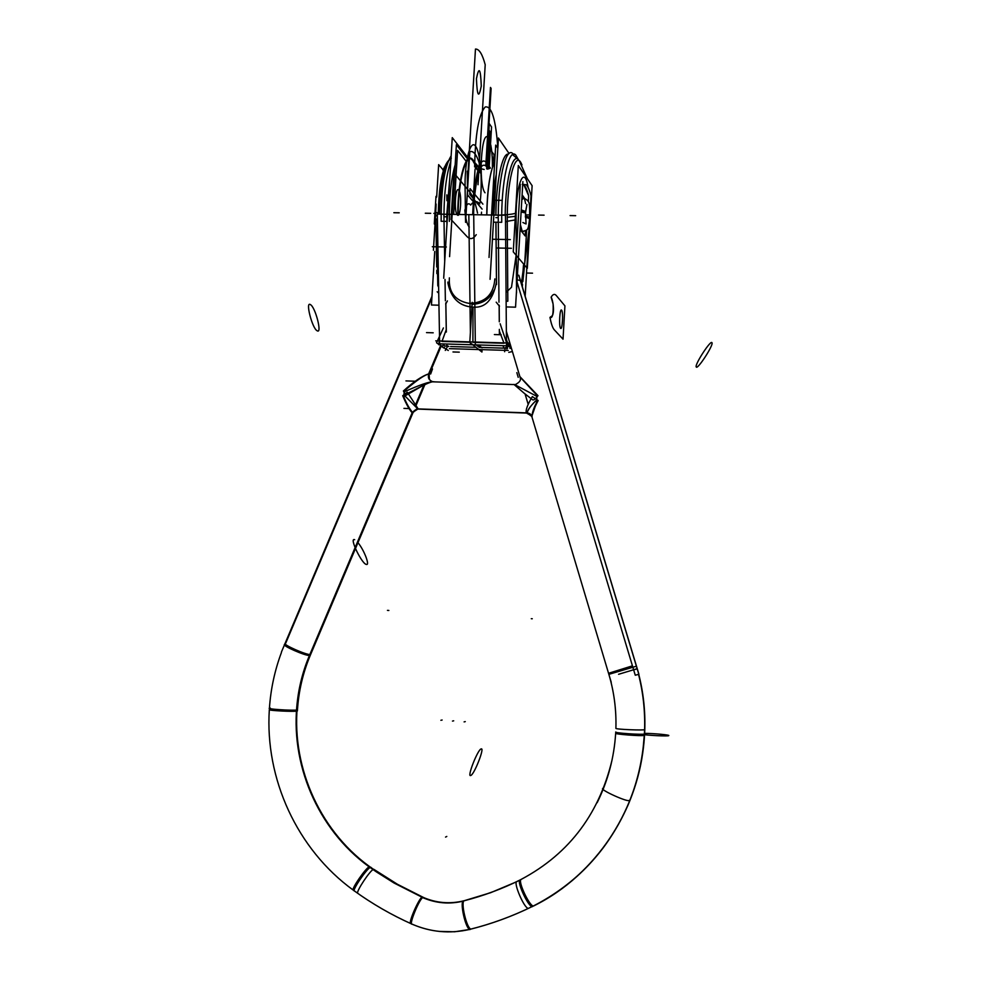 <?xml version="1.0" encoding="UTF-8"?>
<svg xmlns="http://www.w3.org/2000/svg" width="981" height="981" viewBox="0 0 981 981"><rect width="100%" height="100%" fill="white"/><g stroke="black" fill="none" stroke-linecap="round" stroke-linejoin="round"><path stroke-width="1.47" d="M468.722 303.239L469.899 303.362C485.325 302.639 493.651 294.484 494.878 278.898M494.032 290.18C489.715 299.18 482.419 303.889 472.131 304.318L471.309 303.583M482.076 349.641L481.941 352.02L469.789 342.43L481.941 352.02L482.076 349.641M472.192 302.295L469.789 342.43L472.192 302.295M473.014 307.102L472.903 341.964L473.014 307.102C485.288 308.218 493.1 299.879 496.46 282.074C493.1 299.879 485.288 308.218 473.014 307.102L473.014 307.102C485.288 308.218 493.1 299.879 496.46 282.074C493.1 299.879 485.288 308.218 473.014 307.102C485.288 308.218 493.1 299.879 496.46 282.074L495.908 222.209L496.46 282.074M476.104 344.895L479.255 347.397L476.104 344.895M496.521 284.551L495.957 222.209M496.423 279.058L496.472 284.355M469.997 303.374L468.832 214.631L505.473 215.231L506.466 345.803L470.549 344.723L470.524 343.007M470.009 304.429L470.39 332.522M499.403 331.124L503.891 342.872L499.403 331.124M499.317 321.118L499.182 305.25L499.317 321.118M498.238 217.672L495.871 217.635L498.238 217.672M472.916 342.344L504.038 343.264M499.133 305.177L499.28 321.768M499.341 329.358L499.378 333.565M498.973 302.185L498.225 215.317L507.202 214.581M506.135 301.375L507.839 301.179L507.263 221.559M505.522 221.731L507.287 221.559C506.65 182.748 515.074 149.406 521.34 163.557L521.953 164.906M498.262 215.305C498.471 175.035 507.054 143.263 513.823 155.047M512.523 154.606L515.798 157.377M495.932 180.087L493.431 222.172L498.262 222.246M499.734 222.27L501.72 222.307C501.058 183.067 508.906 146.966 515.798 155.084L518.655 160.124M495.883 215.109C496.116 181.926 502.235 152.778 508.33 154.127C502.247 152.791 496.116 181.914 495.883 215.072C496.116 181.914 502.247 152.791 508.33 154.127C502.247 152.791 496.116 181.914 495.883 215.072C496.116 181.914 502.247 152.791 508.33 154.127C502.235 152.778 496.116 181.926 495.883 215.109M509.041 153.465L498.434 138.014L490.059 279.315M476.594 349.481L508.244 350.438M507.606 348.255L504.234 348.157M503.915 348.145L479.255 347.397M512.401 351.541L508.783 352.351M509.372 343.043L470.009 341.879M508.035 343.914L510.868 346.391M511.224 348.304L509.862 348.329L511.224 348.304M508.869 346.256L503.94 348.218L502.983 345.692M500.151 323.767L507.275 344.858L511.506 348.562M506.417 339.671L507.68 342.994L506.417 339.671M499.464 306.207L496.19 302.173M511.493 287.274L507.766 290.83L511.493 287.274L516.141 255.244L511.493 287.274L516.141 255.244L511.493 287.274L507.766 290.83L511.493 287.274M522.885 181.608L515.552 307.176L506.171 306.93M528.109 187.469C524.479 164.17 516.08 183.239 516.08 216.176C516.08 183.239 524.479 164.17 528.109 187.469C524.479 164.17 516.08 183.239 516.08 216.176C516.08 183.239 524.479 164.17 528.109 187.469C524.479 164.17 516.08 183.239 516.08 216.176L516.3 252.828L520.31 184.293M516.386 292.988L516.84 285.14M516.141 212.926C514.547 213.833 510.157 214.532 502.983 215.035M515.123 219.928L505.522 221.596M505.19 214.876C505.571 176.2 513.848 148.352 519.869 162.086M532.119 185.679L527.324 268.353L513.259 251.859L518.311 165.519L532.119 185.679M528.318 201.62L528.649 195.759C526.944 189.039 524.97 185.102 522.75 183.925C524.97 185.102 526.944 189.039 528.649 195.759C526.944 189.039 524.97 185.102 522.75 183.925C524.97 185.102 526.944 189.039 528.649 195.759L528.318 201.62L528.649 195.759L523.829 184.722M526.662 229.897L524.749 262.81M523.915 264.367L521.389 283.668M531.15 193.429L529.814 216.298M529.63 219.474L525.178 296.262M524.602 265.164L522.848 281.559L524.602 265.164M531.346 197.181C529.863 190.854 528.158 186.709 526.221 184.747L522.284 184.318M472.437 303.325L468.783 303.337C454.963 300.64 448.489 292.142 449.372 277.856M471.91 307.065L471.898 307.065C458.446 305.667 450.463 297.341 447.974 282.099C450.463 297.341 458.446 305.667 471.898 307.065C458.446 305.667 450.463 297.341 447.974 282.099C450.463 297.341 458.446 305.667 471.898 307.065C459.366 305.913 451.456 298.334 448.182 284.318M449.384 348.66L481.315 349.628M475.957 347.299L450.598 346.538M450.819 161.129C446.024 175.464 443.755 195.587 444.001 221.498M448.489 160.614C442.394 167.432 438.985 185.053 438.262 213.478L441.094 213.956M467.275 157.61L463.424 153.759M455.172 164.747C451.039 179.032 449.102 197.917 449.347 221.412M447.152 221.375L444.001 221.326M442.995 221.301L441.143 221.277C441.07 188.671 444.405 166.844 451.15 155.82M449.838 177.267L446.87 214.275L449.838 177.267M449.862 176.887L446.821 214.299M446.858 216.813L443.939 216.764L446.858 216.813L443.939 216.764L446.858 216.813L446.87 221.375M467.814 157.598L452.253 137.634L443.694 278.248M446.895 221.375L446.956 224.747M447.9 282.038L447.925 283.411M446.919 219.879L446.821 214.508M473.713 214.716L475.344 344.871L439.647 343.804L437.305 214.116L473.713 214.716M445.803 302.884L446.257 329.616L442.124 341.057L446.257 329.616L442.124 341.057L446.257 329.616L445.803 302.884M441.99 341.437L469.801 342.259M446.98 224.183L446.944 221.375L446.98 224.183M446.343 332.044L445.852 302.798M443.51 343.926L442.627 346.367L438.458 344.196L439.329 341.78M435.723 340.861L469.825 341.866M482.088 347.863L478.483 344.969M448.844 346.489L445.153 345.999L448.844 346.489M444.761 345.803L443.24 344.687M444.418 347.274L443.719 347.605L448.317 350.499M443.4 327.936L436.533 342.761L438.47 344.159M440.886 345.913L443.768 347.997M435.822 218.812L437.416 219.965M451.297 158.223C445.227 162.147 441.401 177.635 439.807 204.661M443.056 169.799L438.654 164.624L436.704 196.531M435.834 210.657L435.736 212.264L440.972 214.017M435.736 212.35L433.406 250.253M437.183 291.774L438.74 293.184M438.63 287.237L437.796 285.52L437.134 251.222L437.796 285.52L438.63 287.237L437.796 285.52L437.134 251.222L437.796 285.52L438.63 287.237M434.73 251.504L431.456 305.005L438.948 305.201M447.397 300.934L445.693 304.147M445.374 300.824L445.006 279.438M444.712 261.608L443.903 214.434M486.711 214.925C487.275 189.161 489.936 171.565 494.682 162.123C489.936 171.565 487.275 189.161 486.711 214.925C487.275 189.161 489.936 171.565 494.682 162.123C489.936 171.565 487.275 189.161 486.711 214.925C487.275 189.161 489.936 171.565 494.682 162.123M496.263 174.495C493.897 185.483 492.585 198.996 492.352 215.011C492.585 198.996 493.897 185.483 496.263 174.495C493.897 185.483 492.585 198.996 492.352 215.011C492.585 198.996 493.897 185.483 496.263 174.495C493.897 185.483 492.585 198.996 492.352 215.011M489.029 257.451L495.699 145.102L497.833 148.143M494.596 191.553L493.222 215.035M494.547 192.043L493.235 215.035M453.713 214.385L457.587 150.387L466.183 161.276M449.592 256.63L456.386 144.747L466.527 157.708M480.347 168.781L473.259 160.81L477.048 169.713L473.259 160.81C466.49 150.657 458.213 178.885 458.188 214.459C458.213 178.885 466.49 150.657 473.259 160.81C466.49 150.657 458.213 178.885 458.188 214.459C458.213 178.885 466.49 150.657 473.259 160.81C466.49 150.657 458.213 178.885 458.188 214.459M472.695 160.528L470.524 158.309M475.527 164.955L472.339 159.351C474.35 165.053 478.299 168.438 484.197 169.468M473.737 161.154C466.797 148.254 457.784 176.972 457.771 214.447M494.706 161.816C490.01 171.601 487.385 189.308 486.834 214.925M440.984 345.986L429.188 373.871M424.54 384.846L415.662 405.815M412.596 413.05L310.413 654.462M430.622 380.849L428.587 377.955L429.089 373.749C422.32 375.846 413.761 381.584 403.399 390.978L405.411 394.521M433.835 381.707C431.959 381.584 428.157 382.958 422.443 385.827L404.846 394.828L405.742 395.478M433.443 381.781C429.42 381.535 419.709 384.871 404.307 391.811C419.709 384.871 429.42 381.535 433.443 381.781C429.42 381.535 419.709 384.871 404.307 391.811C419.709 384.871 429.42 381.535 433.443 381.781L433.528 381.842M404.368 390.83C416.962 380.027 425.104 374.472 428.795 374.178C425.104 374.472 416.962 380.027 404.368 390.83C416.962 380.027 425.104 374.472 428.795 374.178C425.104 374.472 416.962 380.027 404.368 390.83M528.44 413.148L417.244 409.065M532.744 399.88L524.308 393.344L532.744 399.88C533.823 400.273 535.577 398.875 537.993 395.674L519.893 376.606M524.308 393.344L513.934 384.417M536.889 396.385L514.547 384.527L536.889 396.385M638.864 674.131L518.9 275.453M618.57 674.29L637.147 668.699L638.766 674.033M636.497 666.222L520.359 280.566L636.411 666.209L609.655 674.106M638.754 674.327L635.259 675.222L517.024 281.952M638.827 674.254L518.753 275.195L638.79 674.143L637.209 668.883L634.302 669.643L637.282 668.809M526.356 412.866L418.164 408.893L416.336 409.236L412.461 413.013C409.715 410.377 406.465 404.626 402.713 395.735L407.299 392.204L418.176 408.905L416.336 409.236M409.003 408.562L403.939 408.378M428.709 375.6L428.942 373.663C427.52 377.44 428.746 380.113 432.609 381.67M440.53 345.778L428.758 373.602M423.866 385.165L415.331 405.312M412.155 412.817L309.861 654.486L310.683 654.376L412.842 413.026M523.081 270.805L523.339 266.857M523.658 264.061L523.425 268.132M522.481 284.343L522.333 286.832M309.861 654.486C302.123 672.537 297.66 691.433 296.47 711.164L297.39 710.955C298.567 691.237 303.006 672.377 310.683 654.376M310.364 655.124L309.702 655.516C305.005 656.007 279.021 644.223 285.213 644.419L284.6 644.542C281.768 645.596 305.569 656.019 309.702 655.516L310.254 655.394C302.982 672.758 298.714 690.894 297.464 709.827L296.826 709.999C298.101 691.065 302.393 672.905 309.702 655.516C302.393 672.905 298.101 691.065 296.826 709.999C292.829 710.71 267.923 709.214 269.419 708.356C267.923 709.214 292.829 710.71 296.826 709.999C292.559 770.379 321.02 832.256 370.364 867.363C366.808 868.688 352.768 889.068 354.215 890.822L354.215 890.822C352.768 889.068 366.808 868.688 370.364 867.363C321.02 832.256 292.559 770.379 296.826 709.999L297.464 709.754L296.826 709.999C292.044 710.808 263.717 708.846 270.106 708.159C263.717 708.846 292.044 710.808 296.826 709.999C292.559 770.379 321.02 832.256 370.364 867.363L371.161 867.425L370.364 867.363C366.44 868.859 351.284 891.471 354.497 891.018C351.284 891.471 366.44 868.859 370.364 867.363C366.44 868.859 351.284 891.471 354.497 891.018M269.334 709.668C267.838 710.551 293.846 711.887 296.998 711.09C298.187 691.372 302.651 672.5 310.376 654.474C307.041 655.394 282.197 644.431 285.128 643.328M357.906 893.446L357.66 893.274C356.091 891.398 370.413 869.889 373.54 869.35C321.425 833.96 291.59 769.03 297.329 706.357M423.755 898.081L394.068 883.023L376.483 871.95L373.062 869.583L374.129 869.534M373.074 869.583C320.922 834.157 291.05 769.165 296.802 706.43M369.138 866.787L369.138 866.787C365.177 868.835 351.75 888.357 353.148 890.037C297.059 849.264 264.833 778.718 269.321 709.741C264.833 778.718 297.059 849.264 353.148 890.037L353.43 890.245M423.645 897.48L422.86 897.443C419.561 898.964 409.715 922.165 411.603 923.955C409.715 922.165 419.561 898.964 422.86 897.443C436.03 903.133 449.519 904.31 463.339 900.987C459.709 902.606 465.668 928.946 469.789 929.363L470.647 929.154L469.789 929.363C465.668 928.946 459.709 902.606 463.339 900.987C449.519 904.31 436.03 903.133 422.86 897.443L423.645 897.48M422.088 897.1L397.011 884.433L373.307 869.448L397.011 884.433L422.088 897.1L397.011 884.433L373.307 869.448L397.011 884.433L422.088 897.1L397.011 884.433L373.307 869.448M413.271 924.678L412.829 924.494C391.664 915.101 371.762 903.624 353.148 890.037M422.284 896.99L397.219 884.335L373.516 869.35M470.954 929.081C466.662 928.664 460.322 901.318 464.344 900.668C449.972 904.323 435.956 903.096 422.296 896.99C419.292 897.64 408.623 921.6 410.524 923.464C429.948 932.257 449.985 934.145 470.647 929.154L470.586 929.215C466.956 932.956 459.292 902.986 463.339 900.987C459.292 902.986 466.956 932.956 470.586 929.215C466.956 932.956 459.292 902.986 463.339 900.987C449.519 904.31 436.03 903.133 422.86 897.443C419.157 899.221 408.525 925.439 412.032 924.151C408.525 925.439 419.157 899.221 422.86 897.443C436.03 903.133 449.519 904.31 463.339 900.987C449.519 904.31 436.03 903.133 422.86 897.443C419.157 899.221 408.525 925.439 412.032 924.151M469.862 929.387L462.112 930.883L469.862 929.387M516.521 881.809L490.647 892.698L464.553 900.619M463.964 900.938C449.58 904.592 435.552 903.354 421.879 897.247L422.872 897.137M470.095 929.399L454.62 931.778L438.961 931.386M464.136 900.779C483.375 895.861 501.978 888.945 519.955 880.055C501.978 888.945 483.375 895.861 464.136 900.779C483.375 895.861 501.978 888.945 519.955 880.055C516.582 881.612 528.269 906.935 532.205 906.567C528.269 906.935 516.582 881.612 519.955 880.055C501.978 888.945 483.375 895.861 464.136 900.779C483.375 895.861 501.978 888.945 519.955 880.055C516.325 881.894 529.899 909.865 532.769 906.383L532.916 906.211M533.958 905.794L533.394 905.966C529.605 906.37 518.078 882.066 520.899 879.65M533.026 906.15L525.742 909.645M469.139 929.632L468.501 929.681C449.408 933.826 430.843 932.097 412.817 924.482M521.218 879.417C502.91 888.565 483.94 895.665 464.307 900.681M468.501 929.681C490.892 924.225 512.536 916.315 533.394 905.966C591.077 877.578 633.37 818.645 642.665 753.383L644.799 729.557C645.375 710.796 643.352 692.378 638.741 674.278C643.328 692.402 645.351 710.82 644.799 729.57C644.713 730.612 614.695 729.337 615.896 728.331C616.436 709.974 614.106 691.997 608.882 674.401M528.367 908.394C524.271 908.651 512.94 882.152 516.864 881.539M533.627 905.953C596.963 874.905 641.194 806.615 644.542 733.972C643.229 735.051 612.757 732.942 615.835 731.985C612.757 732.942 643.229 735.051 644.542 733.972C641.194 806.615 596.963 874.905 533.627 905.953C596.963 874.905 641.194 806.615 644.542 733.972C643.229 735.051 612.757 732.942 615.835 731.985L615.737 732.071C614.449 733.101 643.377 735.002 644.542 733.972C643.168 758.951 637.564 782.875 627.742 805.757C607.693 850.613 576.325 884.016 533.627 905.953C576.325 884.016 607.693 850.613 627.742 805.757C637.564 782.875 643.168 758.951 644.542 733.972L644.542 733.972C643.377 735.002 614.449 733.101 615.737 732.071M603.156 847.903C629.128 812.918 643.009 773.469 644.811 729.545L644.603 729.656C642.8 773.58 628.993 813.004 603.156 847.903C584.259 872.722 561.132 892.06 533.762 905.917M611.997 760.214C598.496 816.204 566.675 856.72 516.533 881.784L516.962 881.502M638.521 674.327C643.131 692.463 645.155 710.906 644.603 729.656M644.725 729.606C645.29 710.857 643.254 692.427 638.656 674.29C643.254 692.427 645.29 710.857 644.725 729.606C645.29 710.857 643.254 692.427 638.656 674.29C643.254 692.427 645.29 710.857 644.725 729.606C645.29 710.857 643.254 692.427 638.656 674.29M632.438 665.841L608.551 673.297L531.898 416.778M644.345 735.382C642.163 736.326 614.351 734.242 615.663 733.236M412.927 412.952C412.731 411.775 414.166 410.463 417.244 408.991L413.099 412.412M417.244 408.991L419.181 408.979M412.584 412.474C409.518 408.832 406.674 403.853 404.062 397.526L404.135 395.147L404.062 397.526C406.674 403.853 409.518 408.832 412.584 412.474L417.906 409.016L412.584 412.474C409.518 408.832 406.674 403.853 404.062 397.526L404.135 395.147L417.906 409.016L404.135 395.147L404.258 392.4L404.135 395.147L417.906 409.016L412.584 412.474C409.518 408.832 406.674 403.853 404.062 397.526L404.258 392.4L404.135 395.147L417.906 409.016M403.767 397.93L404.221 390.708L403.767 397.93M527.177 413.099L418.372 409.04M531.665 415.981L526.466 413.001M532.045 417.281L531.91 416.888C532.168 413.393 534.253 407.937 538.164 400.53L532.315 396.569C527.238 405.288 525.289 410.757 526.441 412.964L531.077 415.024M528.048 413.05L527.042 413.026C528.232 409.138 531.444 404.785 536.681 399.978C531.444 404.785 528.232 409.138 527.042 413.026L527.668 413.124L527.042 413.026C527.471 410.254 530.071 406.526 534.817 401.854M536.815 399.831L536.73 402.247M532.058 416.913C531.91 413.442 533.406 408.697 536.533 402.664C533.406 408.697 531.91 413.442 532.058 416.913C531.91 413.442 533.406 408.697 536.533 402.664L531.788 416.41M536.95 395.331L536.521 402.651L536.95 395.331L519.991 376.912M434.975 224.649L434.301 223.962L435.993 196.396L436.643 197.095M436.104 204.036L435.846 210.13M435.257 209.505L435.871 209.272M435.159 211.148L435.809 211.013M520.089 229.529L525.142 235.943L525.436 230.891M522.113 194.851L524.479 198.125M521.818 199.817C523.314 196.249 524.565 197.5 525.571 203.594C524.565 197.5 523.314 196.249 521.818 199.817C523.314 196.249 524.565 197.5 525.571 203.594C524.565 197.5 523.314 196.249 521.818 199.817L523.854 198.015C530.611 201.804 529.421 202.748 529.691 218.689L525.399 217.132M520.371 224.551C521.07 230.143 522.051 232.485 523.327 231.59L522.284 231.577L520.371 224.551C521.07 230.143 522.051 232.485 523.327 231.59C522.051 232.485 521.07 230.143 520.371 224.551C521.07 230.143 522.051 232.485 523.327 231.59M521.107 211.97L525.46 212.963L526.956 204.502M529.74 217.905L525.399 216.654L529.74 217.905C527.999 231.148 528.33 229.64 522.284 231.577M521.169 210.915L525.497 212.19L521.169 210.915L525.497 212.19L526.061 223.95L522.873 222.515M521.978 231.541C528.563 229.529 527.925 231.651 529.789 217.095L525.387 216.163M521.23 209.885L525.546 211.479L526.061 223.95M507.287 217.279L515.332 216.323L507.287 217.279M519.955 162.257C513.946 148.168 505.583 175.906 505.19 214.741C505.583 175.906 513.946 148.168 519.955 162.257M516.08 216.176L516.3 252.828M529.09 228.88L529.715 218.383M487.582 169.124L489.838 131.319L489.188 130.399L486.895 168.99L489.188 130.399L486.895 168.99L489.188 130.399L486.895 168.99L489.188 130.399L489.838 131.319L489.188 130.399L489.838 131.319L489.188 130.399L489.838 131.319L487.582 169.124M489.09 154.299L487.667 158.566L489.09 154.299M570.096 215.587L575.663 215.685M493.946 200.234L502.247 200.357L493.946 200.234M497.833 148.045C495.797 119.241 491.579 105.543 485.203 106.978C478.802 114.066 475.27 134.041 474.632 166.88C475.27 134.041 478.802 114.066 485.203 106.978C491.579 105.543 495.797 119.241 497.833 148.045C495.797 119.241 491.579 105.543 485.203 106.978C478.802 114.066 475.27 134.041 474.632 166.88C475.27 134.041 478.802 114.066 485.203 106.978C491.579 105.543 495.797 119.241 497.833 148.045C495.797 119.241 491.579 105.543 485.203 106.978C478.802 114.066 475.27 134.041 474.632 166.88C475.27 134.041 478.802 114.066 485.203 106.978C491.579 105.543 495.797 119.241 497.833 148.045M488.44 138.149C491.138 143.018 492.45 152.582 492.401 166.856C492.45 152.582 491.138 143.018 488.44 138.149C491.138 143.018 492.45 152.582 492.401 166.856C492.45 152.582 491.138 143.018 488.44 138.149C491.138 143.018 492.45 152.582 492.401 166.856C492.45 152.582 491.138 143.018 488.44 138.149C481.561 126.745 477.931 184.477 485.019 192.791C477.931 184.477 481.561 126.745 488.44 138.149C481.561 126.745 477.931 184.477 485.019 192.791C477.931 184.477 481.561 126.745 488.44 138.149C481.561 126.745 477.931 184.477 485.019 192.791C477.931 184.477 481.561 126.745 488.44 138.149M487.79 169.075L487.459 149.627L491.113 88.437L490.463 87.432L485.803 165.519L490.463 87.432L485.803 165.519L490.463 87.432L485.803 165.519L490.463 87.432L491.113 88.437L490.463 87.432L491.113 88.437L490.463 87.432L491.113 88.437L487.459 149.627L491.113 88.437L487.459 149.627L491.113 88.437L487.459 149.627L487.79 169.075M504.626 351.725L505.141 347.899M467.238 171.172L467.581 196.568L467.962 195.342L475.601 204.367L467.962 195.342L475.601 204.367L467.962 195.342L475.601 204.367L467.962 195.342L467.581 196.568L467.238 171.172M478.017 184.722L485.203 64.734C482.382 54.09 479.133 48.866 475.466 49.062L468.035 172.3L467.41 171.516L468.035 172.3L467.41 171.516L468.035 172.3L467.41 171.516L468.035 172.3L475.466 49.062C479.133 48.866 482.382 54.09 485.203 64.734C482.382 54.09 479.133 48.866 475.466 49.062C479.133 48.866 482.382 54.09 485.203 64.734C482.382 54.09 479.133 48.866 475.466 49.062C479.133 48.866 482.382 54.09 485.203 64.734L478.017 184.722M481.279 86.07C478.765 98.848 477.158 96.383 476.447 78.664C478.986 65.948 480.604 68.425 481.279 86.07C478.765 98.848 477.158 96.383 476.447 78.664C478.986 65.948 480.604 68.425 481.279 86.07C478.765 98.848 477.158 96.383 476.447 78.664C478.986 65.948 480.604 68.425 481.279 86.07C478.765 98.848 477.158 96.383 476.447 78.664C478.986 65.948 480.604 68.425 481.279 86.07C478.765 98.848 477.158 96.383 476.447 78.664C478.986 65.948 480.604 68.425 481.279 86.07C478.765 98.848 477.158 96.383 476.447 78.664C478.986 65.948 480.604 68.425 481.279 86.07M516.84 372.633L518.201 377.354M480.948 173.576L475.92 167.101L475.012 169.652L472.658 214.692L475.012 169.652L473.112 201.424L475.012 169.652L473.112 201.424L475.012 169.652L475.92 167.101L475.012 169.652L475.92 167.101L475.012 169.652L475.92 167.101L480.948 173.576M506.956 348.966L506.38 347.458M507.851 346.833L506.441 343.142L507.851 346.833M487.25 163.815L490.451 168.082L487.25 163.815L490.451 168.082L487.25 163.815L490.451 168.082L487.25 163.815L487.152 145.127L487.25 163.815M492.45 166.819L494.081 154.765L487.152 145.127L494.081 154.765L487.152 145.127L494.081 154.765L487.152 145.127L494.081 154.765L492.45 166.819M506.061 292.534L507.128 291.063L506.061 292.534M481.524 212.154L481.364 214.839L481.524 212.154M516.546 292.865L516.067 212.975L516.546 292.865M465.043 184.636L465.57 222.356L469.825 151.663C473.553 150.51 476.852 154.826 479.734 164.612C476.852 154.826 473.553 150.51 469.825 151.663C473.553 150.51 476.852 154.826 479.734 164.612C476.852 154.826 473.553 150.51 469.825 151.663C473.553 150.51 476.852 154.826 479.734 164.612C476.852 154.826 473.553 150.51 469.825 151.663L465.57 222.356L469.825 151.663L465.57 222.356L469.825 151.663L465.57 222.356L465.043 184.636C465.019 159.253 470.659 139.13 475.552 146.144C480.482 152.484 482.726 181.62 480.089 202.527C482.726 181.62 480.482 152.484 475.552 146.144C470.659 139.13 465.019 159.253 465.043 184.636C465.019 159.253 470.659 139.13 475.552 146.144C480.482 152.484 482.726 181.62 480.089 202.527C482.726 181.62 480.482 152.484 475.552 146.144C470.659 139.13 465.019 159.253 465.043 184.636C465.019 159.253 470.659 139.13 475.552 146.144C480.482 152.484 482.726 181.62 480.089 202.527C482.726 181.62 480.482 152.484 475.552 146.144C470.659 139.13 465.019 159.253 465.043 184.636M529.066 229.922L521.831 285.14L529.066 229.922M489.078 168.683L491.555 126.954L489.298 123.655L486.625 168.634L489.298 123.655L486.625 168.634L489.298 123.655L486.625 168.634L489.298 123.655L491.555 126.954L489.298 123.655L491.555 126.954L489.298 123.655L491.555 126.954L489.078 168.683M510.316 239.585L493.345 239.266L510.316 239.585M439.598 213.699C440.077 187.96 443.007 170.338 448.403 160.835C443.007 170.338 440.077 187.96 439.598 213.699C440.077 187.96 443.007 170.338 448.403 160.835M436.067 215.55L437.342 215.943M399.218 212.803L393.859 212.718M446.833 194.876L446.919 200.7M446.858 346.085L446.821 344.024M432.498 368.93L430.659 374.006M439.623 342.246L438.715 344.76L439.623 342.246M445.276 350.438L447.876 345.937M489.899 168.34C482.48 151.957 476.889 162.993 473.112 201.424C476.889 162.993 482.48 151.957 489.899 168.34C482.48 151.957 476.889 162.993 473.112 201.424C476.889 162.993 482.48 151.957 489.899 168.34M473.982 202.466C476.987 169.762 481.769 158.591 488.33 168.928C481.769 158.591 476.987 169.762 473.982 202.466C476.987 169.762 481.769 158.591 488.33 168.928C481.769 158.591 476.987 169.762 473.982 202.466L473.565 214.704L473.982 202.466C476.987 169.762 481.769 158.591 488.33 168.928C481.769 158.591 476.987 169.762 473.982 202.466C476.987 169.762 481.769 158.591 488.33 168.928C481.769 158.591 476.987 169.762 473.982 202.466M544.087 215.17L538.557 215.084L544.087 215.17M412.376 412.964L310.143 654.486M440.776 345.876L429.004 373.687M517.159 279.769L520.359 280.566L517.159 279.769L520.359 280.566L636.411 666.209M428.672 375.735L428.795 374.178M523.413 265.581L523.327 266.967M309.702 655.516C302.393 672.905 298.101 691.065 296.826 709.999C298.101 691.065 302.393 672.905 309.702 655.516C305.005 656.007 279.021 644.223 285.213 644.419C279.021 644.223 305.005 656.007 309.702 655.516C302.393 672.905 298.101 691.065 296.826 709.999C292.044 710.808 263.717 708.846 270.106 708.159M431.898 297.783L285.716 643.205M477.539 213.11C475.393 202.785 472.768 195.685 469.666 191.835L453.884 172.938L451.052 219.523L466.981 236.531C470.132 239.769 473.222 239.143 476.251 234.667C473.222 239.143 470.132 239.769 466.981 236.531L451.052 219.523L453.884 172.938L469.666 191.835C472.768 195.685 475.393 202.785 477.539 213.11M457.269 214.864C453.786 211.712 455.38 185.507 458.765 190.142C462.186 193.527 460.641 219.168 457.269 214.864C453.786 211.712 455.38 185.507 458.765 190.142C462.186 193.527 460.641 219.168 457.269 214.864M452.977 351.958L459.255 352.154M549.961 317.39C551.224 323.914 552.683 328.083 554.363 329.898L563.033 339.168L564.921 305.864L556.313 295.563C554.657 293.601 552.916 294.141 551.114 297.182C552.426 298.714 554.903 310.155 552.426 315.637L549.961 317.39C551.224 323.914 552.683 328.083 554.363 329.898L563.033 339.168L564.921 305.864L556.313 295.563C554.657 293.601 552.916 294.141 551.114 297.182C552.426 298.714 554.903 310.155 552.426 315.637L549.961 317.39C551.224 323.914 552.683 328.083 554.363 329.898L563.033 339.168L564.921 305.864L556.313 295.563C554.657 293.601 552.916 294.141 551.114 297.182L553.1 303.975C553.505 314.202 552.462 318.678 549.961 317.39C551.224 323.914 552.683 328.083 554.363 329.898L563.033 339.168L564.921 305.864L556.313 295.563C554.657 293.601 552.916 294.141 551.114 297.182L553.1 303.975C553.505 314.202 552.462 318.678 549.961 317.39M561.61 310.18C563.437 311.872 562.371 330.72 560.58 328.304C558.729 326.747 559.808 307.605 561.61 310.18C563.437 311.872 562.371 330.72 560.58 328.304C558.729 326.747 559.808 307.605 561.61 310.18C563.437 311.872 562.371 330.72 560.58 328.304C558.729 326.747 559.808 307.605 561.61 310.18C563.437 311.872 562.371 330.72 560.58 328.304C558.729 326.747 559.808 307.605 561.61 310.18M432.314 246.734L443.535 246.954M440.727 246.893L446.343 247.004M426.514 332.608L433.21 332.804M482.91 204.146L470.083 188.659L469.74 194.373L482.112 209.112L469.74 194.373L482.112 209.112L469.74 194.373L482.112 209.112L469.74 194.373L482.112 209.112L469.74 194.373L470.083 188.659L469.74 194.373L470.083 188.659L469.74 194.373L470.083 188.659L469.74 194.373L470.083 188.659L482.91 204.146M464.859 210.253C465.607 219.217 467.103 224.821 469.323 227.04C467.103 224.821 465.607 219.217 464.859 210.253C466.527 204.023 468.452 202.294 470.647 205.078C468.452 202.294 466.527 204.023 464.859 210.253M479.783 203.95C476.827 200.455 473.774 200.823 470.647 205.078C473.774 200.823 476.827 200.455 479.783 203.95M526.527 273.037L532.536 273.172M500.028 248.07L511.408 248.291M497.195 248.009L502.873 248.132M494.375 334.558L501.181 334.754M453.688 720.814L452.474 721.084L453.688 720.814M602.702 788.516L603.548 788.295M297.464 709.754L296.826 709.999C292.559 770.379 321.02 832.256 370.364 867.363C321.02 832.256 292.559 770.379 296.826 709.999L296.532 710.036M629.299 800.312C628.698 802.924 598.582 789.251 602.935 788.356M465.276 721.611L464.099 721.893L465.276 721.611M668.735 735.578C669.017 736.486 647.202 735.431 641.316 734.242M644.652 733.359C653.996 733.383 671.188 735.039 668.564 735.676M532.266 618.753L531.285 618.704L532.266 618.753M696.203 366.771C696.768 371.161 714.254 344.319 711.899 342.676M712.022 342.97C711.666 338.2 693.751 365.705 696.351 367.041M446.796 836.45L445.546 837.087L446.796 836.45M481.315 748.908C478.115 748.417 466.257 778.632 470.941 775.37M470.573 775.505C473.872 775.64 485.448 746.149 480.96 749.03M388.856 610.464L387.446 610.378L388.856 610.464M316.888 330.572C322.712 335.33 315.269 306.317 310.217 304.539M310.719 304.858C304.748 299.683 312.35 329.383 317.39 330.867M519.955 880.055C516.325 881.894 529.899 909.865 532.769 906.383C529.899 909.865 516.325 881.894 519.955 880.055M442.137 720.017L440.874 720.287L442.137 720.017M354.668 539.709C348.721 537.061 362.443 565.289 366.686 564.431M366.232 564.357C370.352 566.147 363.939 549.556 357.807 542.481M270.413 708.135C262.614 708.785 293.025 710.882 297.059 709.962M404.062 397.526L404.135 395.147M527.042 413.026C528.232 409.138 531.444 404.785 536.681 399.978M529.74 217.966L525.399 216.654M425.313 213.233L430.708 213.318L425.313 213.233M435.356 218.481L435.27 210.302M433.847 213.368L434.951 213.392L433.847 213.368M525.399 214.864L528.6 214.913L525.399 214.864M527.337 178.714L519.771 161.89L521.34 163.557M522.701 184.698L525.424 184.735M439.598 341.045L439.353 341.707M442.921 170.093L444.675 166.721M435.858 219.045L436.729 266.979M436.79 270.4L436.852 273.613M431.996 296.262L281.461 651.96M422.443 385.827L405.607 395.564M513.836 384.564L432.094 381.793L513.836 384.564M415.417 381.241L405.95 380.91L415.417 381.241M526.956 412.94L531.8 416.435M526.392 412.915L418.237 408.942L526.392 412.915M515.54 384.478C519.685 382.283 521.23 379.99 520.163 377.599M611.249 682.322L608.858 674.315M528.17 404.307L525.068 393.933M519.918 376.704L506.355 331.308M638.913 674.254L518.949 275.587M429.188 374.546L429.384 379.622M441.168 346.109L428.783 375.367M424.822 384.711L415.809 406.024M413.332 411.848L417.747 408.93M310.486 654.842L307.151 662.715M281.437 652.475C274.729 670.464 270.719 689.091 269.419 708.356M373.798 869.301L397.44 884.273L422.443 896.941M354.215 890.822C372.167 903.808 391.296 914.844 411.603 923.955L411.824 924.053M469.789 929.363C491.297 924.016 512.107 916.426 532.205 906.567M533.394 905.966C576.203 883.991 607.656 850.576 627.742 805.757C637.613 782.838 643.242 758.889 644.627 733.898M597.147 802.691C607.938 780.913 614.106 757.773 615.663 733.285M608.551 673.285C613.996 691.225 616.448 709.582 615.896 728.356M531.91 416.888C531.334 414.264 529.507 412.952 526.441 412.964M526.907 204.465L525.497 212.19"/></g></svg>
